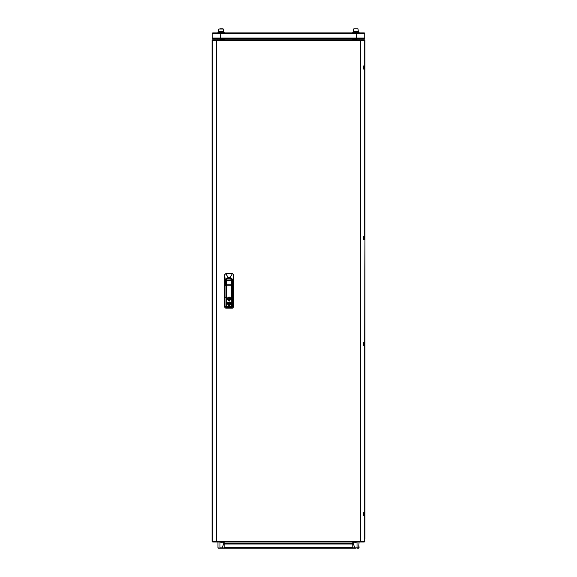 <?xml version="1.0" encoding="UTF-8"?>
<svg xmlns="http://www.w3.org/2000/svg" width="577" height="577" viewBox="0 0 577 577"><rect width="100%" height="100%" fill="white"/><g stroke="black" fill="none" stroke-linecap="round" stroke-linejoin="round"><path stroke-width="0.87" d="M353.513 548.15L218.344 548.15M224.201 547.53L352.799 547.53L352.799 544.01L224.201 544.01L224.201 543.332L352.799 543.303L224.201 543.332M352.799 544.01L352.799 543.361L224.201 543.361M212.062 536.79L212.084 535.961M224.201 542.027L224.201 547.89L222.188 548.15M212.062 538.788L212.084 43.051M364.916 42.813L364.916 45.814M352.799 39.748L352.799 38.536M212.084 45.814L212.062 535.961L212.062 45.814M224.201 38.991L224.201 39.748L223.739 38.536M358.656 548.15L354.812 547.89L359.002 547.89L359.002 546.693M355.901 548.15L353.268 548.15M364.916 535.961L364.938 538.803M355.555 542.027L352.799 542.358L354.812 547.89L352.799 547.89L352.799 542.027M359.002 542.027L358.743 548.15L356.983 548.15L356.983 542.027M358.223 31.432L358.043 28.85L354.184 28.85M219.815 28.85L222.708 28.85M218.056 32.204L224.201 32.204L224.201 32.853L364.772 33.163M218.056 32.853L224.143 32.853M352.799 32.853L352.799 32.204L359.002 32.204L359.002 32.853M223.436 32.204L223.436 31.432L218.762 31.432L218.762 32.204M358.238 32.204L358.238 31.432L353.564 31.432L353.564 32.204M361.159 39.748L362.861 39.748M364.707 541.594L364.916 515.816L363.597 515.816L363.597 512.722L364.916 512.722L364.916 345.378L363.597 345.378L363.597 342.276L364.419 342.276M364.693 342.276L364.916 239.498L364.693 342.276L363.597 342.276M217.897 39.748L216.714 39.748L216.195 40.52L216.743 40.52L216.779 39.748L360.228 39.748L360.257 40.52L360.805 40.52L360.286 39.748L364.383 39.748L364.916 40.354L364.916 65.958L363.597 65.958L363.597 69.06L364.916 69.06L364.916 236.397L363.597 236.397L363.597 239.498L364.419 239.498M359.11 542.027L360.286 542.027L360.805 541.255L360.257 541.255L360.228 542.027L216.779 542.027L216.743 541.255L216.195 541.255L216.714 542.027L216.469 541.255M215.841 542.027L214.99 542.027M231.687 298.028L231.687 280.444L226.523 280.444L226.523 298.028L226.523 285.615M231.687 302.81L226.523 302.81L226.494 303.675L226.573 303.156L231.507 303.091M231.716 305.947L231.687 302.197M231.716 305.031L231.752 302.536M231.716 303.675L231.716 306.445L226.573 306.445L226.501 307.101L226.573 303.675L231.586 303.675L231.586 303.156L231.716 306.935L231.608 303.163M226.494 306.228L226.213 306.632L225.996 306.207L226.105 283.848L225.355 281.547L225.456 279.895L228.11 277.306L230.1 277.306L232.755 279.895L232.343 282.997M231.716 306.308L232.113 306.207L231.81 297.963L232.113 306.207M226.523 302.197L226.494 306.127M231.824 283.199L231.932 307.188L232.452 308.125L225.751 308.125L226.415 307.527L226.213 306.632L226.408 307.079M233.75 283.848L233.75 306.834L232.452 308.125L225.751 308.125L224.453 306.834L224.453 296.967L225.996 297.934L225.996 284.432L226.097 306.207L224.482 306.827L225.304 308.046M362.205 38.536L364.267 38.536L364.808 38.017L364.296 38.536L364.736 38.017L364.736 33.372L364.296 32.853L364.693 33.141M356.586 38.255L356.838 33.372L356.572 38.536L364.296 38.536M220.14 38.017L212.293 38.017L212.733 38.536L220.428 38.536L220.14 38.017L220.45 38.536L220.162 33.372L220.414 38.255M212.228 33.17L212.293 38.017M217.998 542.358L217.998 547.89L220.017 548.15M220.017 542.027L220.017 547.89L222.188 547.89L224.201 542.358L221.445 542.027M353.261 38.536L352.799 39.416L355.555 39.748M221.445 39.748L224.201 39.416M218.813 29.03L223.422 29.03L223.422 31.432M230.85 298.085L229.105 301.1L227.36 298.085L229.105 297.076L230.959 298.028L229.105 296.946L227.251 298.028L229.177 301.23L230.959 298.028L231.557 298.028L231.557 280.263L226.653 280.263L226.602 303.156M226.523 294.789L226.494 305.947M229.942 305.377L228.268 305.377M230.721 303.827L227.489 303.827M227.879 304.533L227.879 304.952L227.879 304.483L227.879 304.908L230.569 304.721L227.879 304.533M231.586 307.144L231.716 306.603L231.586 307.152L231.586 306.639L226.573 306.639L226.573 307.144L231.586 307.152L226.573 307.144M226.494 306.582L226.4 297.963L226.097 306.207M226.386 283.199L225.932 279.492L229.105 277.494L232.279 279.492L231.795 283.357L232.185 279.542L229.105 277.602L226.025 279.542L226.458 283.156L226.458 279.975L231.752 279.975L231.752 283.156M231.687 294.421L231.687 294.789M231.752 283.206L232.271 279.556L229.105 277.523L232.581 280.725L229.105 277.523L225.939 279.556L226.263 283.357L225.917 279.484L229.105 277.472L232.293 279.484L231.795 294.421M226.415 294.876L226.523 294.421M232.466 308.104L233.75 306.827L232.214 306.207L232.214 285.665L232.113 297.963M231.665 307.851L226.537 307.851L226.415 306.575M224.453 283.848L224.475 284.439L225.996 284.432L226.105 283.848M231.427 280.083L226.523 280.343L231.427 280.133M231.961 283.307L231.601 278.33L226.61 278.33L226.249 283.307M229.105 301.05L227.143 299.088L229.105 297.126L231.067 299.088L229.105 301.05M229.105 300.999L227.194 299.088L229.105 297.177L231.016 299.088L229.105 300.999M212.228 38.219L212.192 33.372L212.704 32.853L212.264 33.372L212.704 32.853L364.296 32.853L364.808 33.372L364.772 38.212M220.378 33.372L220.45 32.853L220.14 33.372L220.45 32.853L220.349 33.372L356.651 33.372L356.55 32.853L356.622 33.372M356.86 33.372L356.55 32.853L356.838 33.372L364.707 33.372M364.801 33.264L364.577 32.939L364.801 33.264M214.795 38.536L217.998 38.536L217.998 39.748M356.651 38.017L356.514 38.536L220.486 38.536L220.349 38.017M217.998 547.89L217.998 542.027M359.045 39.748L359.002 38.536L359.045 39.748M359.002 38.536L359.002 39.748M353.578 29.03L353.578 31.432L353.759 28.85M355.901 28.85L357.372 28.85M220.782 28.85L222.383 28.85M364.938 535.961L364.938 45.814M364.419 345.378L363.597 345.378M363.597 239.498L364.693 239.498M364.916 541.428L364.383 542.027L360.286 542.027L360.531 541.255M364.419 236.397L363.597 236.397M360.531 40.52L360.25 40.138M359.11 39.748L360.286 39.748L360.286 40.138M212.3 40.188L212.617 39.748L216.714 39.748L216.469 40.52M216.779 542.027L212.617 542.027L212.293 541.587M228.809 299.99L228.809 298.186L229.401 298.186L229.401 299.99L228.809 299.99M231.752 283.278L232.567 281.41L231.752 283.278M226.653 280.263L231.557 280.263M231.687 303.141L226.573 303.156L226.494 306.199M227.15 298.648L227.114 299.348L229.105 301.086L231.103 299.088L229.105 296.946M231.716 305.118L231.752 305.947M226.494 306.445L226.494 303.675M232.755 279.895L233.75 274.984L233.75 283.22L232.848 279.867L230.115 277.241L228.095 277.241L225.78 273.7L232.43 273.7L233.743 274.94L232.466 273.707M225.355 281.547L225.773 283.055L224.453 283.668L224.46 274.977L224.467 283.675L225.362 279.867L224.453 274.94L225.751 273.649L232.459 273.649M232.87 280.689L233.75 279.326L233.743 274.94M233.75 279.326L233.75 283.668L232.437 283.055L232.848 281.547M233.728 306.827L233.75 285.665L233.728 296.967L232.214 297.963M232.105 283.848L232.214 285.665L233.735 285.658L233.735 284.432L232.214 284.425L232.214 283.848L233.735 283.848L233.75 284.432L233.75 285.658L232.105 285.673M231.752 302.564L231.687 296.542M231.687 296.326L231.781 296.737M224.482 306.827L224.475 285.658L226.393 285.651L226.393 283.357L226.415 294.421M224.453 285.665L224.453 284.439M225.867 282.997L225.996 283.848L224.475 283.848L224.475 285.665L226.105 285.673M224.453 274.984L225.78 273.649M225.456 279.895L228.11 277.306M224.201 543.83L352.799 543.83M224.201 543.145L352.799 543.145M356.622 38.017L220.378 38.017M364.707 38.017L356.86 38.017M212.293 33.372L220.14 33.372M221.445 542.358L220.219 542.027M356.983 39.748L356.983 38.536M355.555 39.416L356.781 39.748M220.017 38.536L220.017 39.748M220.219 39.748L221.445 39.416M356.781 542.027L355.555 542.358M352.799 38.63L224.201 38.63M364.368 65.958L364.368 69.06M364.368 236.397L364.368 239.498M364.368 342.276L364.368 345.378M364.368 512.722L364.368 515.816M364.693 345.378L364.693 512.722M364.693 69.06L364.693 236.397M364.693 515.816L364.693 541.255L360.805 541.255L360.805 40.52L364.693 40.52L364.693 65.958M360.257 541.255L360.257 40.52L216.743 40.52L216.743 541.255L360.257 541.255M216.195 541.255L216.195 40.52L212.314 40.52L212.314 541.255L216.195 541.255M227.36 298.085L226.653 298.028L226.653 302.81M226.523 284.158L231.687 284.158M231.687 285.73L226.523 285.73M226.833 302.99L231.377 302.99M229.105 297.09L227.122 298.828M228.268 305.608L229.942 305.608M228.268 305.255L229.942 305.255M229.942 305.723L228.268 305.723M227.489 304.057L230.721 304.057M227.489 303.711L230.721 303.711M227.879 304.836L230.331 304.836M230.331 304.598L227.879 304.598M227.879 304.483L230.331 304.483M230.331 304.952L227.879 304.952M230.721 304.18L227.489 304.18M232.43 273.649L230.1 277.306M233.75 283.668L233.75 283.22M231.817 285.651L231.81 297.963M231.766 302.564L231.795 306.185M226.537 307.144L226.537 307.635L231.665 307.635L231.665 307.108M231.716 306.575L231.925 307.635M231.781 296.419L231.795 294.876M231.81 306.553L231.803 307.079M226.4 297.963L226.393 285.651M224.453 279.326L225.34 280.689M231.817 284.432L231.947 283.357M226.393 284.432L226.263 283.357M218.777 29.03L218.777 31.432M217.998 32.204L217.998 32.853L217.998 32.204M212.084 541.428L212.084 40.354"/></g></svg>
